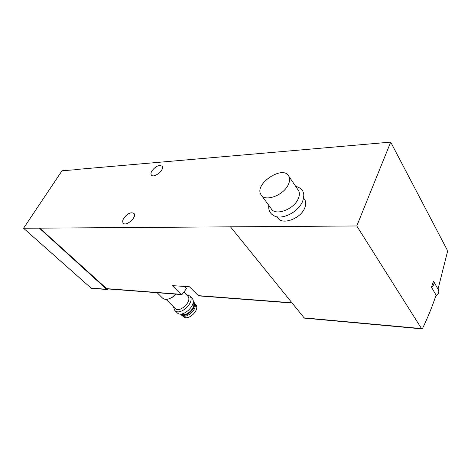 <?xml version="1.0" encoding="UTF-8"?>
<svg xmlns="http://www.w3.org/2000/svg" width="471" height="471" viewBox="0 0 471 471"><rect width="100%" height="100%" fill="white"/><g stroke="black" fill="none" stroke-linecap="round" stroke-linejoin="round"><path stroke-width="0.71" d="M184.497 286.439L186.528 288.582L182.259 294.175L180.976 294.316L172.357 285.632L189.413 286.762L198.568 295.87M78.186 169.525L62.042 170.743L23.55 228.258L356.777 225.968L421.533 328.587L421.863 328.87L422.558 328.334C427.656 317.925 432.166 306.862 436.075 295.152L436.329 295.582L435.94 295.558M438.024 289.123L447.373 252.097L447.185 249.948L390.7 142.118L356.777 225.968M39.535 227.929L106.899 288.858M390.7 142.118L78.015 169.336M304.154 198.862L305.02 200.14C306.132 202.418 306.003 205.126 304.631 208.259C300.215 219.18 281.352 225.503 277.719 217.543L277.16 216.778M151.85 170.961C150.879 172.657 150.702 173.993 151.326 174.959C153.634 178.815 164.932 169.725 162.118 166.275C159.127 164.567 155.707 166.133 151.85 170.961M123.714 218.309C122.566 220.34 122.389 221.912 123.184 223.03C125.928 227.01 137.267 217.019 134.023 213.487C130.967 211.779 127.529 213.387 123.714 218.309M39.381 228.164L106.646 289.294L107.082 289.518L108.142 288.953M23.55 228.258L91.309 288.299M230.407 226.751L304.343 318.113M431.495 287.21L433.491 281.152L433.791 281.705C434.439 283.701 433.673 285.532 431.495 287.21L436.075 295.152M288.346 184.526C283.63 195.571 264.372 202.389 260.881 194.523C254.01 183.708 283.554 164.456 288.917 176.401C289.995 178.644 289.806 181.353 288.346 184.526M297.784 189.466L298.643 190.737C299.744 193.004 299.591 195.712 298.184 198.862C293.651 209.836 274.628 216.354 271.055 208.429L261.723 195.671M157.149 292.703L162.383 297.949C164.797 300.115 168.194 299.786 172.574 296.96L175.689 294.122M181.741 315.293L183.549 316.742C188.123 321.193 199.881 310.136 196.036 305.025L195.695 304.578M180.687 314.275L181.612 315.187C186.322 319.785 198.515 308.334 194.541 303.059L193.975 302.382M180.393 313.98L180.428 314.016C184.897 319.685 198.468 306.939 193.44 301.823L193.145 301.517M181.188 313.963C185.91 317.701 196.731 307.098 193.11 302.305M174.947 310.542L176.896 312.491C182.059 319.044 197.849 304.219 192.044 298.302L191.738 297.978M173.493 306.804L174.659 310.248C179.804 316.789 195.659 301.917 189.86 296.012L186.169 294.446M166.11 299.379L174.924 308.246C179.28 313.792 192.733 301.181 187.817 296.177L187.558 295.906M169.43 298.679L173.093 296.901L176.013 294.145M438.271 289.559L438.578 290.118C439.225 292.108 438.477 293.928 436.329 295.582M180.976 294.316L106.299 288.623M291.661 302.753L197.979 295.611M106.646 289.294L90.709 288.069M303.824 317.843L421.533 328.587M181.406 294.558L106.734 288.847M291.867 303L198.409 295.859M107.082 289.518L91.15 288.287M304.207 318.102L421.863 328.87M288.917 176.401L298.643 190.737M268.747 205.274C268.282 210.366 270.154 213.916 274.358 215.936C280.38 219.592 296.4 214.311 302.476 201.829C303.966 197.166 304.189 193.97 303.136 192.233C302.641 189.754 300.115 187.741 295.57 186.204M303.618 198.067L305.02 200.14M196.036 305.025L194.541 303.059M194.24 302.659L193.44 301.823M192.044 298.302L189.86 296.012M187.817 296.177L183.902 292.085M173.093 296.901L172.574 296.96M433.791 281.705L438.578 290.118"/></g></svg>
